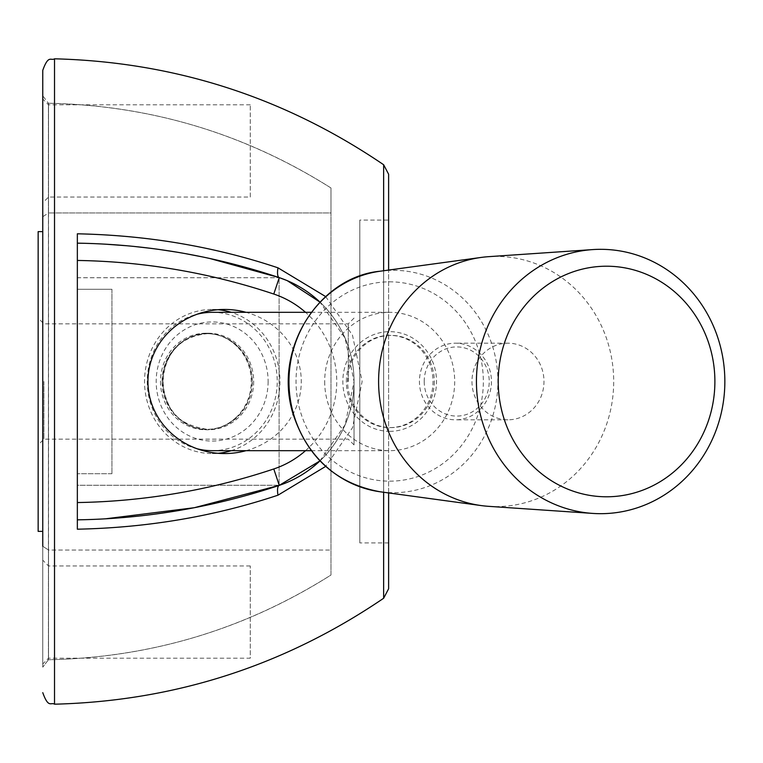 <?xml version="1.0" encoding="UTF-8"?>
<svg xmlns="http://www.w3.org/2000/svg" width="763" height="763" viewBox="0 0 763 763"><rect width="100%" height="100%" fill="white"/><g stroke="black" fill="none" stroke-linecap="round" stroke-linejoin="round"><path stroke-width="0.57" stroke-dasharray="3.81 2.86" d="M388.625 492.936L388.625 220.097L359.802 220.097L359.802 542.903L359.802 220.097M48.527 612.079L48.527 658.192L48.527 612.079M42.766 663.953L42.766 560.195L42.766 663.953L48.527 658.192L250.283 658.192L250.283 565.965L250.283 658.192M43.911 381.5L43.911 439.145L43.911 381.5M348.271 381.5L348.271 323.855L348.271 381.5M38.15 381.5L38.15 444.905L38.15 381.5M38.15 531.372L38.15 231.628M42.766 381.5L42.766 531.372L42.766 381.5M354.042 381.5L354.042 444.905L354.042 381.5M218.046 309.711A72.056 67.707 90 0 0 212.248 309.444A72.056 67.707 90 0 0 144.541 381.5A72.056 67.707 90 0 0 212.248 453.556A72.056 67.707 90 0 0 218.046 453.289M231.208 450.675A72.056 67.707 90 0 0 279.954 381.5A72.056 67.707 90 0 0 231.208 312.325M212.248 312.325A69.175 64.998 -90 0 1 277.246 381.5A69.175 64.998 -90 0 1 212.248 450.675M197.178 448.787A69.175 64.998 -90 0 1 147.249 381.5A69.175 64.998 -90 0 1 197.178 314.213M42.766 216.74L48.527 212.944L48.527 103.253L48.527 212.944L330.98 212.944L330.98 187.984L330.98 212.944L48.527 212.944L48.527 550.056L330.98 550.056L330.98 212.944L330.98 550.056L48.527 550.056L48.527 659.747C151.026 657.553 245.181 629.313 330.98 575.016L330.98 187.984C244.503 133.496 150.359 105.256 48.527 103.253L48.527 103.253C151.026 105.447 245.181 133.687 330.98 187.984L330.98 575.016C244.503 629.504 150.359 657.744 48.527 659.747L48.527 550.056L42.766 546.26L42.766 667.167L42.766 546.26L48.527 550.056L48.527 212.944L42.766 216.74L42.766 95.833L42.766 667.167L42.766 95.833L48.431 103.253L42.766 95.833M77.349 485.258L77.349 277.742L279.105 277.742L77.349 277.742L77.349 485.258L279.105 485.258L279.105 277.742L279.105 485.258L77.349 485.258M246.077 450.675A76.681 72.056 180 0 0 301.28 381.5A76.681 72.056 180 0 0 246.077 312.325M209.711 258.466L202.424 256.921M185.447 253.64L176.921 252.162M160.297 249.606L151.284 248.395M134.154 246.449L126.944 245.762M105.418 244.179L84.903 243.311M111.932 289.272L111.932 473.728L111.932 289.272L77.349 289.272L77.349 473.728L77.349 289.272L111.932 289.272M111.932 473.728L77.349 473.728L111.932 473.728M48.527 150.921L48.527 104.808L48.527 150.921M250.283 197.035L250.283 104.808L250.283 197.035L48.527 197.035L42.766 202.805L42.766 150.921M48.431 659.747L42.766 667.167L48.431 659.747L48.431 103.253L48.431 659.747M324.685 381.5A69.175 64.998 90 0 0 389.683 450.675A69.175 64.998 90 0 0 454.691 381.5A69.175 64.998 90 0 0 389.683 312.325A69.175 64.998 90 0 0 324.685 381.5M388.625 174.241L388.625 588.759M77.349 529.198L77.349 519.841M77.349 502.55L77.349 233.802M325.687 296.607L352.487 335.205L362.139 381.443L352.516 427.728L325.687 466.393M42.766 531.372L42.766 231.628L42.766 531.372M84.903 519.689L105.418 518.821M319.964 460.89L345.114 424.8L354.042 381.433L345.086 338.123L319.964 302.11A109.519 109.519 0 0 1 319.964 460.89A109.519 109.519 0 0 0 319.964 302.11M287.279 280.67L286.735 280.441M488.654 506.336A125.084 117.54 90 0 0 496.15 506.584A125.084 117.54 90 0 0 613.633 377.513A125.084 117.54 90 0 0 488.654 256.664M268.128 381.5A59.552 55.966 -90 0 1 184.179 433.079A59.552 55.966 -90 0 1 184.179 329.921A59.552 55.966 -90 0 1 268.128 381.5M160.478 381.5A48.279 45.37 90 0 0 205.848 429.779A48.279 45.37 90 0 0 237.312 416.293A48.279 45.37 90 0 0 237.312 346.707A48.279 45.37 90 0 0 205.848 333.221A48.279 45.37 90 0 0 160.478 381.5M253.678 381.5A48.279 45.37 -90 0 1 208.299 429.779A48.279 45.37 -90 0 1 162.929 381.5A48.279 45.37 -90 0 1 208.299 333.221A48.279 45.37 -90 0 1 253.678 381.5M471.973 381.5A38.312 36.004 90 0 0 507.977 419.812A38.312 36.004 90 0 0 543.981 381.5A38.312 36.004 90 0 0 507.977 343.188A38.312 36.004 90 0 0 471.973 381.5M491.448 381.5A38.312 36.004 -90 0 1 455.444 419.812A38.312 36.004 -90 0 1 419.44 381.5A38.312 36.004 -90 0 1 455.444 343.188A38.312 36.004 -90 0 1 491.448 381.5M424.218 381.5A34.583 32.504 -90 0 1 472.965 351.543A34.583 32.504 -90 0 1 472.965 411.457A34.583 32.504 -90 0 1 424.218 381.5M434.3 381.5A46.114 43.338 -90 0 1 390.961 427.614A46.114 43.338 -90 0 1 347.623 381.5A46.114 43.338 -90 0 1 390.961 335.386A46.114 43.338 -90 0 1 434.3 381.5M346.354 381.5A46.114 43.338 -90 0 1 389.683 335.386A46.114 43.338 -90 0 1 433.022 381.5A46.114 43.338 -90 0 1 389.683 427.614A46.114 43.338 -90 0 1 346.354 381.5M389.683 431.343A49.843 46.839 90 0 0 436.522 381.5A49.843 46.839 90 0 0 389.683 331.657A49.843 46.839 90 0 0 342.845 381.5A49.843 46.839 90 0 0 389.683 431.343M305.524 450.675A92.228 92.228 0 0 0 305.524 312.325M54.516 58.808L54.516 704.192M383.636 164.741L383.636 598.259M383.636 492.259L383.636 270.741M389.683 481.167A99.667 93.658 90 0 0 470.8 331.667A99.667 93.658 90 0 0 308.576 331.667A99.667 93.658 90 0 0 389.683 481.167M380.155 271.218A111.188 104.483 -90 0 1 393.45 270.312A111.188 104.483 -90 0 1 497.924 381.5A111.188 104.483 -90 0 1 393.45 492.688A111.188 104.483 -90 0 1 380.155 491.782M252.276 381.5A47.84 44.96 90 0 0 207.317 333.66A47.84 44.96 90 0 0 162.357 381.5A47.84 44.96 90 0 0 207.317 429.34A47.84 44.96 90 0 0 252.276 381.5M162.099 381.5A47.84 44.96 -90 0 1 207.059 333.66A47.84 44.96 -90 0 1 252.019 381.5A47.84 44.96 -90 0 1 207.059 429.34A47.84 44.96 -90 0 1 162.099 381.5M388.625 542.903L359.802 542.903M250.283 565.965L48.527 565.965L42.766 560.195M354.042 318.095L348.271 323.855L43.911 323.855L38.15 318.095M354.042 444.905L348.271 439.145L43.911 439.145L38.15 444.905M212.248 453.556L224.608 453.556M212.248 309.444L224.608 309.444M250.283 104.808L48.527 104.808L42.766 99.047M311.266 450.675L389.683 450.675M311.266 312.325L389.683 312.325M237.312 346.707C228.662 338.133 218.571 333.784 207.059 333.66L207.317 333.66C185.953 335.873 172.123 346.431 165.829 365.334C161.708 378.496 162.509 391.266 168.251 403.665C173.306 417.542 186.334 426.097 207.317 429.34L207.059 429.34C218.571 429.216 228.662 424.867 237.312 416.293M205.848 429.779L208.299 429.779M205.848 333.221L208.299 333.221M507.977 343.188L455.444 343.188M507.977 419.812L455.444 419.812M389.683 427.614L390.961 427.614M389.683 335.386L390.961 335.386"/><path stroke-width="1.14" d="M388.625 220.097L388.625 270.064L388.625 174.241L383.636 164.741L383.636 270.741M42.766 531.372L42.766 70.339L42.766 546.26L42.766 531.372L38.15 531.372L38.15 231.628L42.766 231.628L42.766 216.74M218.046 453.289A72.056 67.707 90 0 0 231.208 450.675M231.208 312.325A72.056 67.707 90 0 0 218.046 309.711M311.266 450.675L212.248 450.675A69.175 64.998 -90 0 1 197.178 448.787M197.178 314.213A69.175 64.998 -90 0 1 212.248 312.325L311.266 312.325M246.077 312.325A76.681 72.056 180 0 0 224.608 309.444A76.681 72.056 180 0 0 147.927 381.5A76.681 72.056 180 0 0 224.608 453.556A76.681 72.056 180 0 0 246.077 450.675M84.903 243.311L77.349 243.159L77.349 233.802C147.536 235.271 214.413 246.611 277.99 267.823A17.291 4.95 -71.5 0 0 279.268 277.637L209.711 258.466M202.424 256.921L185.447 253.64M176.921 252.162L160.297 249.606M151.284 248.395L134.154 246.449M126.944 245.762L105.418 244.179M305.524 312.325A92.228 92.228 0 0 0 273.783 294.041A651.373 651.373 0 0 0 77.349 260.45L77.349 502.55A651.373 651.373 0 0 0 273.783 468.959A92.228 92.228 0 0 0 305.524 450.675M42.766 95.833L42.766 150.921M383.636 164.741C284.294 97.225 174.593 61.908 54.516 58.808L54.516 704.192C174.593 701.092 284.294 665.775 383.636 598.259L388.625 588.759L388.625 492.936M325.687 466.393L277.99 495.177C214.413 516.389 147.536 527.729 77.349 529.198L77.349 502.55L77.349 519.841L84.903 519.689M277.99 267.823L325.687 296.607M42.766 231.628L42.766 202.805M105.418 518.821L194.317 507.71L279.268 485.363L319.964 460.89A109.519 109.519 0 0 1 279.268 485.363A109.519 109.519 0 0 0 319.964 460.89M277.99 495.177A17.291 4.95 71.5 0 1 279.268 485.363A668.674 668.674 0 0 1 77.349 519.841A668.674 668.674 0 0 0 279.268 485.363L273.783 468.959M286.735 280.441L279.268 277.637A109.519 109.519 0 0 1 319.964 302.11L287.279 280.67M77.349 260.45L77.349 243.159A668.674 668.674 0 0 1 279.268 277.637A668.674 668.674 0 0 0 77.349 243.159M600.643 249.32A132.18 124.207 -90 0 1 724.85 381.5A132.18 124.207 -90 0 1 600.643 513.68A132.18 124.207 -90 0 1 592.717 513.413A132.18 124.207 -90 0 1 476.436 381.5A132.18 124.207 -90 0 1 592.717 249.587A132.18 124.207 -90 0 1 600.643 249.32M606.556 266.211A115.289 108.336 -90 0 1 700.377 439.145A115.289 108.336 -90 0 1 512.736 439.145A115.289 108.336 -90 0 1 606.556 266.211M592.717 249.587L488.654 256.664A125.084 117.54 90 0 0 481.195 257.427A125.084 117.54 90 0 0 378.601 381.5A125.084 117.54 90 0 0 481.195 505.573A125.084 117.54 90 0 0 488.654 506.336L592.717 513.413M383.636 598.259L383.636 492.259M319.964 302.11A109.519 109.519 0 0 0 279.268 277.637L273.783 294.041M380.155 271.218C320.365 276.664 273.144 347.442 292.696 412.821C307.003 457.333 336.159 483.656 380.155 491.782A111.188 104.483 -90 0 1 288.967 381.5A111.188 104.483 -90 0 1 380.155 271.218L481.195 257.427M54.516 58.808C50.968 61.116 48.536 54.202 42.766 70.339M54.516 704.192C50.968 701.884 48.536 708.798 42.766 692.661M380.155 491.782L481.195 505.573"/></g></svg>

